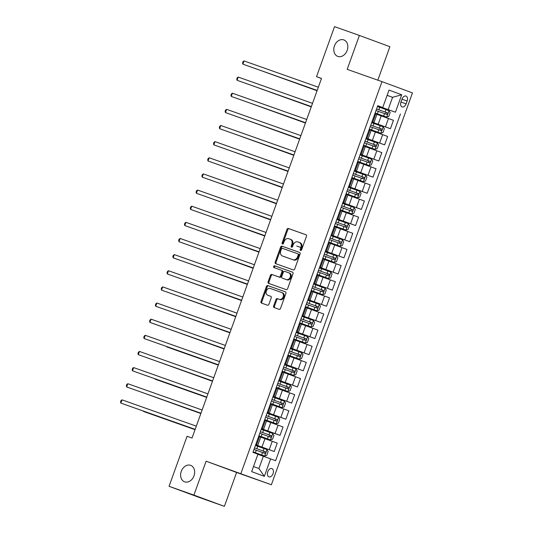 <?xml version="1.0" encoding="UTF-8"?>
<svg xmlns="http://www.w3.org/2000/svg" width="533" height="533" viewBox="0 0 533 533"><rect width="100%" height="100%" fill="white"/><g stroke="black" fill="none" stroke-linecap="round" stroke-linejoin="round"><path stroke-width="0.8" d="M300.612 250.457A0.946 0.726 -69.7 0 0 301.611 249.81L306.462 236.346A1.346 1.033 -69.7 0 0 305.955 234.733L288.38 228.517A1.346 1.033 -69.7 0 0 286.947 229.443L282.104 242.908A0.946 0.726 -69.7 0 0 283.469 243.394L284.096 241.649A4.311 3.311 -69.7 0 1 288.673 238.697L290.139 239.217A4.311 3.311 -69.7 0 1 290.172 239.224A4.311 3.311 -69.7 0 1 291.804 244.374L291.171 246.119A0.946 0.726 -69.7 0 0 292.537 246.599L293.17 244.86A4.311 3.311 -69.7 0 1 297.747 241.909L299.213 242.422A4.311 3.311 -69.7 0 1 299.246 242.435A4.311 3.311 -69.7 0 1 300.879 247.585L300.246 249.331A0.946 0.726 -69.7 0 0 300.612 250.457M190.614 465.329A8.781 6.749 -69.7 0 0 181.293 471.299A8.781 6.749 -69.7 0 0 184.598 481.832A8.781 6.749 -69.7 0 0 184.665 481.852A8.781 6.749 -69.7 0 0 193.985 475.882A8.781 6.749 -69.7 0 0 190.681 465.349A8.781 6.749 -69.7 0 0 190.614 465.329M343.778 39.888A8.781 6.749 -69.7 0 0 334.457 45.858A8.781 6.749 -69.7 0 0 337.762 56.391A8.781 6.749 -69.7 0 0 337.829 56.418A8.781 6.749 -69.7 0 0 347.15 50.448A8.781 6.749 -69.7 0 0 343.845 39.915A8.781 6.749 -69.7 0 0 343.778 39.888M273.043 473.67A4.391 2.812 109.5 0 0 271.87 468.56A4.391 2.812 109.5 0 0 267.773 471.725A4.391 2.812 109.5 0 0 268.945 476.842A4.391 2.812 109.5 0 0 273.043 473.67M273.642 305.962A1.346 1.033 -69.7 0 0 274.155 307.568A1.346 1.033 -69.7 0 0 274.162 307.574L279.092 309.32A1.346 1.033 -69.7 0 0 280.525 308.394L285.908 293.436A1.346 1.033 -69.7 0 0 285.395 291.831L267.826 285.615A1.346 1.033 -69.7 0 0 266.393 286.534L261.01 301.491A1.346 1.033 -69.7 0 0 261.53 303.104L267.479 305.209A1.346 1.033 -69.7 0 0 268.912 304.29L271.217 297.887A1.346 1.033 -69.7 0 0 270.704 296.281L267.746 295.229A3.604 2.772 -69.7 0 0 267.746 295.229A3.604 2.772 -69.7 0 1 266.36 290.898A3.604 2.772 -69.7 0 1 270.184 288.453L281.75 292.537A3.604 2.772 -69.7 0 1 281.777 292.55A3.604 2.772 -69.7 0 1 283.13 296.874A3.604 2.772 -69.7 0 1 279.305 299.319L277.38 298.64A1.346 1.033 -69.7 0 0 275.947 299.559L273.642 305.962L274.468 306.268A1.346 1.033 -69.7 0 0 274.861 307.821M206.104 461.198L193.905 495.097L169.054 486.303L199.542 497.562L224.393 506.35L236.599 472.458L271.384 484.764L206.104 461.198L236.599 472.458M377.83 80.17L389.876 46.697L359.389 35.438L347.183 69.337L381.974 81.642L240.896 473.511M359.389 35.438L334.537 26.65L316.522 76.685L321.472 78.511M169.054 486.303L187.063 436.274L192.033 438.033L321.492 78.438L316.522 76.685M293.283 269.905A1.346 1.033 -69.7 0 0 294.716 268.978L300.099 254.028A1.346 1.033 -69.7 0 0 299.586 252.415L282.017 246.199A1.346 1.033 -69.7 0 0 280.585 247.119L275.201 262.076A1.346 1.033 -69.7 0 0 275.721 263.688L293.283 269.905M293.003 273.729L287.62 288.686A1.346 1.033 -69.7 0 1 286.188 289.612L268.625 283.396A1.346 1.033 -69.7 0 1 268.106 281.784L270.411 275.381A1.346 1.033 -69.7 0 1 271.843 274.462L278.966 276.98A1.346 1.033 -69.7 0 0 280.398 276.061L281.924 271.817A1.346 1.033 -69.7 0 0 281.404 270.204L273.989 267.579A0.946 0.726 -69.7 0 0 273.989 267.579A0.946 0.726 -69.7 0 1 274.628 265.8L292.484 272.116A1.346 1.033 -69.7 0 0 292.484 272.116A1.346 1.033 -69.7 0 1 293.003 273.729M402.009 99.125L400.983 101.97A4.257 2.725 109.5 0 0 402.122 106.92A4.257 2.725 109.5 0 0 406.093 103.855L407.119 101.01A4.257 2.725 109.5 0 0 405.979 96.06A4.257 2.725 109.5 0 0 402.009 99.125M271.384 484.764L412.469 92.895L381.974 81.642M377.717 105.794L382.741 107.519L377.757 105.681L252.942 452.357L257.932 454.196L251.656 471.632L264.348 476.315L258.931 468.527L263.349 456.261L257.885 454.329M382.741 107.519L389.017 90.09L401.709 94.774L395.433 112.203L377.684 105.874M377.644 105.987L395.433 112.203M400.416 114.049L275.608 460.725L270.624 458.88L264.348 476.315M193.905 495.097L224.393 506.35M387.111 95.38L392.574 97.319L387.138 95.307M388.157 109.585L392.574 97.319L401.709 94.774M255.62 444.922L274.222 451.498L255.66 444.808M274.222 451.498L277.24 443.11L260.717 437.133M261.43 428.779L280.032 435.361L261.476 428.665M280.032 435.361L283.056 426.966L266.527 420.997M267.246 412.642L285.841 419.218L267.286 412.529M285.841 419.218L288.866 410.83L272.343 404.853M273.056 396.499L291.651 403.081L273.096 396.385M291.651 403.081L294.676 394.686L278.153 388.717M278.866 380.362L297.461 386.938L278.906 380.249M297.461 386.938L300.485 378.55L283.962 372.574M284.675 364.226L303.277 370.801L284.715 364.112M303.277 370.801L306.295 362.407L289.772 356.437M290.485 348.082L309.087 354.665L290.525 347.969M309.087 354.665L312.105 346.27L295.582 340.294M296.295 331.946L314.896 338.522L296.335 331.832M314.896 338.522L317.915 330.127L301.392 324.157M302.104 315.803L320.706 322.385L302.144 315.689M320.706 322.385L323.724 313.99L307.201 308.021M307.921 299.666L326.516 306.242L307.961 299.553M326.516 306.242L329.541 297.854L313.018 291.877M313.73 283.523L332.326 290.105L313.77 283.409M332.326 290.105L335.35 281.71L318.827 275.741M319.54 267.386L338.135 273.962L319.58 267.273M338.135 273.962L341.16 265.574L324.637 259.598M325.35 251.243L343.952 257.825L325.39 251.13M343.952 257.825L346.97 249.431L330.447 243.461M331.16 235.106L349.761 241.682L331.2 234.993M349.761 241.682L352.779 233.294L336.256 227.318M336.969 218.97L355.571 225.546L337.009 218.856M355.571 225.546L358.589 217.151L342.066 211.181M342.779 202.826L361.381 209.409L342.819 202.713M361.381 209.409L364.399 201.014L347.876 195.038M348.589 186.69L367.19 193.266L348.635 186.577M367.19 193.266L370.215 184.871L353.685 178.901M354.405 170.547L373 177.129L354.445 170.433M373 177.129L376.025 168.734L359.502 162.765M360.215 154.41L378.81 160.986L360.255 154.297M378.81 160.986L381.835 152.598L365.312 146.622M366.024 138.267L384.619 144.849L366.064 138.154M384.619 144.849L387.644 136.455L371.121 130.485M371.834 122.13L390.436 128.706L371.874 122.017M390.436 128.706L393.454 120.318L376.931 114.342M253.495 466.515L258.931 468.527M371.907 121.93L373.946 122.637L371.927 121.877M366.091 138.074L368.136 138.773L366.118 138.014M360.281 154.21L362.327 154.916L360.301 154.157M354.472 170.353L356.51 171.053L354.492 170.293M348.662 186.49L350.701 187.196L348.682 186.437M342.852 202.633L344.891 203.333L342.872 202.573M337.043 218.77L339.081 219.476L337.063 218.717M331.233 234.906L333.272 235.613L331.253 234.853M325.423 251.05L327.462 251.756L325.443 250.99M319.607 267.186L321.652 267.892L319.627 267.133M313.797 283.329L315.842 284.029L313.817 283.27M307.987 299.466L310.026 300.172L308.007 299.413M302.178 315.609L304.216 316.309L302.198 315.549M296.368 331.746L298.407 332.452L296.388 331.693M290.558 347.889L292.597 348.589L290.578 347.829M284.749 364.026L286.787 364.732L284.769 363.972M278.932 380.162L280.978 380.868L278.959 380.109M273.123 396.305L275.168 397.012L273.143 396.246M267.313 412.442L269.352 413.148L267.333 412.389M261.503 428.585L263.542 429.285L261.523 428.525M255.693 444.722L257.732 445.428L255.713 444.669M373.946 122.637L376.964 114.242L374.946 113.482M368.136 138.773L371.155 130.385L369.136 129.626M362.327 154.916L365.345 146.522L363.326 145.762M356.51 171.053L359.535 162.665L357.516 161.905M350.701 187.196L353.725 178.802L351.707 178.042M344.891 203.333L347.916 194.938L345.897 194.179M339.081 219.476L342.106 211.081L340.081 210.322M333.272 235.613L336.29 227.218L334.271 226.458M327.462 251.756L330.48 243.361L328.461 242.602M321.652 267.892L324.67 259.498L322.652 258.738M315.842 284.029L318.861 275.641L316.842 274.881M310.026 300.172L313.051 291.778L311.032 291.018M304.216 316.309L307.241 307.921L305.222 307.161M298.407 332.452L301.431 324.057L299.406 323.298M292.597 348.589L295.615 340.201L293.596 339.434M286.787 364.732L289.805 356.337L287.787 355.578M280.978 380.868L283.996 372.474L281.977 371.714M275.168 397.012L278.186 388.617L276.167 387.857M269.352 413.148L272.376 404.754L270.358 403.994M263.542 429.285L266.567 420.897L264.548 420.137M257.732 445.428L260.757 437.033L258.732 436.274M263.349 456.261L270.624 458.88M301.085 250.423A0.946 0.726 -69.7 0 1 301.072 249.631L301.698 247.892A4.311 3.311 -69.7 0 0 300.072 242.742A4.311 3.311 -69.7 0 0 300.039 242.728L299.279 242.448M290.205 239.237L290.965 239.517A4.311 3.311 -69.7 0 1 290.998 239.53A4.311 3.311 -69.7 0 1 292.624 244.68L291.997 246.419A0.946 0.726 -69.7 0 0 292.011 247.212M306.069 234.786L289.206 228.824A1.346 1.033 -69.7 0 0 287.773 229.75L282.923 243.215A0.946 0.726 -69.7 0 0 282.936 244.007M299.706 252.469L282.836 246.506A1.346 1.033 -69.7 0 0 281.404 247.425L276.021 262.383A1.346 1.033 -69.7 0 0 276.414 263.935M298.227 254.934A0.946 0.726 -69.7 0 0 297.867 253.808L282.45 248.351A0.946 0.726 -69.7 0 0 281.444 248.998L280.784 250.836A4.311 3.311 -69.7 0 0 282.417 255.987A4.311 3.311 -69.7 0 0 282.45 256L292.983 259.724A4.311 3.311 -69.7 0 0 297.567 256.773L298.227 254.934L299.053 255.24A0.946 0.726 -69.7 0 0 298.687 254.108L298.7 254.114M282.417 255.987L283.236 256.286A4.311 3.311 -69.7 0 0 283.236 256.286A4.311 3.311 -69.7 0 0 283.27 256.3L282.45 256M299.053 255.24L298.393 257.079A4.311 3.311 -69.7 0 1 293.81 260.031L283.27 256.3M282.237 270.511L281.411 270.204L282.23 270.504A1.346 1.033 -69.7 0 0 282.23 270.504A1.346 1.033 -69.7 0 1 282.75 272.116L281.217 276.361A1.346 1.033 -69.7 0 1 279.785 277.287L272.663 274.768A1.346 1.033 -69.7 0 0 271.23 275.688L268.925 282.09A1.346 1.033 -69.7 0 0 269.325 283.643M292.61 272.176L275.454 266.107A0.946 0.726 -69.7 0 0 274.708 267.832M286.354 279.598A3.604 2.772 -69.7 0 0 290.179 277.147A3.604 2.772 -69.7 0 0 288.819 272.823A3.604 2.772 -69.7 0 0 288.793 272.816L284.722 271.377A1.346 1.033 -69.7 0 0 283.289 272.296L281.764 276.54A1.346 1.033 -69.7 0 0 282.277 278.153L287.18 279.898A3.604 2.772 -69.7 0 0 291.005 277.453A3.604 2.772 -69.7 0 0 289.646 273.129A3.604 2.772 -69.7 0 0 289.619 273.123L288.846 272.836M287.18 279.898L283.103 278.459A1.346 1.033 -69.7 0 0 283.096 278.453A1.346 1.033 -69.7 0 0 283.103 278.459L282.277 278.153M282.597 292.857L282.57 292.844A3.604 2.772 -69.7 0 1 282.597 292.857A3.604 2.772 -69.7 0 1 283.956 297.174A3.604 2.772 -69.7 0 1 280.131 299.626L278.206 298.946A1.346 1.033 -69.7 0 0 276.774 299.866L274.468 306.268M270.824 296.335L268.572 295.535M285.515 291.884L268.652 285.921A1.346 1.033 -69.7 0 0 267.22 286.841L261.83 301.798A1.346 1.033 -69.7 0 0 262.229 303.35M375.125 112.989L386.658 117.127L388.77 116.441L390.163 112.57L388.983 110.671L377.451 106.52M386.658 117.127L375.132 112.976M376.012 110.524L386.805 114.402C387.784 114.175 387.971 113.662 387.358 112.849L376.571 108.972M376.565 108.985L385.925 112.343L386.099 113.809M263.575 71.509L317.062 90.75M263.395 71.449L317.075 90.717M317.175 90.437L242.881 64.16L244.041 60.929L318.341 87.212M317.168 90.463L242.881 64.16L242.555 62.961L243.021 61.668L244.041 60.929M380.848 133.263L369.316 129.113L380.848 133.263L382.96 132.584L384.353 128.706L383.167 126.807L371.641 122.663M370.202 126.661L380.995 130.545C381.974 130.319 382.161 129.799 381.548 128.993L370.761 125.115L380.116 128.486L380.289 129.952M257.765 87.645L311.252 106.886M257.586 87.585L311.265 106.86M363.506 145.269L375.039 149.407L377.151 148.72L378.543 144.849L377.357 142.951L365.831 138.8M375.039 149.407L363.506 145.256M364.392 142.804L375.179 146.682C376.165 146.455 376.345 145.942 375.738 145.129L364.952 141.252M364.945 141.265L374.306 144.623L374.479 146.089M251.956 103.788L305.442 123.023M251.776 103.722L305.456 122.996M369.222 165.543L357.696 161.392L369.222 165.543L371.341 164.864L372.734 160.986L371.548 159.087L360.022 154.936M358.582 158.941L369.376 162.825C370.348 162.598 370.535 162.079 369.929 161.272L359.135 157.395L368.496 160.766L368.669 162.225M246.139 119.925L299.633 139.166M245.966 119.865L299.646 139.14M311.365 106.58L237.072 80.296L238.231 77.072L312.525 103.349M311.352 106.607L237.072 80.296L236.745 79.097L237.212 77.811L238.231 77.072M305.556 122.717L231.262 96.433L232.421 93.208L306.715 119.492M305.542 122.743L231.262 96.433L230.936 95.24L231.395 93.948L232.421 93.208M299.746 138.853L225.446 112.576L226.612 109.345L300.905 135.629M299.733 138.886L225.446 112.576L225.126 111.377L225.586 110.084L226.612 109.345M351.88 177.549L363.413 181.686L365.525 181L366.924 177.129L365.738 175.23L354.212 171.08M363.413 181.686L351.887 177.536M352.773 175.084L363.566 178.961C364.539 178.735 364.725 178.222 364.112 177.409L353.326 173.531M353.326 173.545L362.687 176.903L362.853 178.368M240.33 136.068L293.823 155.303M240.156 136.002L293.83 155.276M293.936 154.996L219.636 128.713L220.802 125.488L295.095 151.765M293.923 155.023L219.636 128.713L219.31 127.52L219.776 126.228L220.802 125.488M357.603 197.823L346.077 193.672L357.603 197.823L359.715 197.143L361.114 193.266L359.928 191.367L348.402 187.216M346.956 191.22L357.75 195.098C358.729 194.878 358.916 194.358 358.303 193.552L347.516 189.668L356.877 193.046L357.043 194.505M234.52 152.205L288.013 171.446M234.34 152.145L288.02 171.419M288.12 171.133L213.826 144.856L214.992 141.625L289.286 167.908M288.113 171.166L213.826 144.856L213.5 143.657L213.966 142.364L214.992 141.625M340.261 209.829L351.793 213.96L353.905 213.28L355.298 209.409L354.119 207.51L342.592 203.359M351.793 213.96L340.267 209.815M341.147 207.364L351.94 211.241C352.919 211.015 353.106 210.495 352.493 209.689L341.706 205.811M341.7 205.825L351.06 209.183L351.234 210.648M228.71 168.348L282.204 187.583M228.53 168.281L282.21 187.556M282.31 187.276L208.017 160.993L209.176 157.768L283.476 184.045M282.303 187.303L208.017 160.993L207.69 159.8L208.156 158.508L209.176 157.768M345.984 230.103L334.457 225.952L345.984 230.103L348.096 229.417L349.488 225.546L348.309 223.647L336.783 219.496M335.337 223.5L346.13 227.378C347.11 227.151 347.296 226.638 346.683 225.825L335.897 221.948L345.251 225.319L345.424 226.785M222.901 184.485L276.387 203.726M222.721 184.425L276.4 203.693M276.5 203.413L202.207 177.136L203.366 173.905L277.666 200.188M276.494 203.439L202.207 177.136L201.88 175.937L202.347 174.644L203.366 173.905M328.641 242.102L340.174 246.239L342.286 245.56L343.678 241.689L342.499 239.783L330.966 235.639M340.174 246.239L328.648 242.095M329.527 239.637L340.321 243.521C341.3 243.295 341.486 242.775 340.873 241.969L330.087 238.091M330.08 238.104L339.441 241.462L339.614 242.928M217.091 200.628L270.577 219.863M216.911 200.561L270.591 219.836M270.691 219.556L196.397 193.272L197.556 190.048L271.85 216.325M270.684 219.583L196.397 193.272L196.071 192.073L196.537 190.787L197.556 190.048M334.364 262.383L322.831 258.232L334.364 262.383L336.476 261.696L337.869 257.825L336.683 255.927L325.157 251.776M323.718 255.78L334.504 259.658C335.49 259.431 335.67 258.918 335.064 258.105L324.277 254.228L333.631 257.599L333.805 259.065M211.281 216.764L264.768 236.006M211.101 216.704L264.781 235.972M264.881 235.693L190.587 209.416L191.747 206.184L266.04 232.468M302.264 248.005L296.774 246.026M264.868 235.719L190.587 209.416L190.261 208.216L190.727 206.924L191.747 206.184M317.022 274.382L328.548 278.519L330.667 277.84L332.059 273.962L330.873 272.063L319.347 267.919M328.548 278.519L317.022 274.368M317.908 271.917L328.701 275.801C329.674 275.574 329.86 275.055 329.254 274.248L318.468 270.371M318.461 270.384L327.822 273.742L327.995 275.208M205.465 232.901L258.958 252.142M205.292 232.841L258.971 252.116M259.071 251.836L184.771 225.552L185.937 222.328L260.231 248.605M259.058 251.862L184.771 225.552L184.451 224.353L184.911 223.067L185.937 222.328M322.738 294.662L311.212 290.512L322.738 294.662L324.857 293.976L326.249 290.105L325.063 288.206L313.537 284.056M312.098 288.06L322.891 291.937C323.864 291.711 324.051 291.198 323.438 290.385L312.651 286.507L322.012 289.879L322.185 291.344M199.655 249.044L253.148 268.286M199.482 248.984L253.155 268.252M253.262 267.972L178.961 241.689L180.127 238.464L254.421 264.748M253.248 267.999L178.961 241.689L178.635 240.496L179.101 239.204L180.127 238.464M305.396 306.662L316.928 310.799L319.04 310.119L320.44 306.242L319.254 304.343L307.728 300.192M316.928 310.799L305.402 306.648M306.288 304.196L317.075 308.081C318.054 307.854 318.241 307.334 317.628 306.528L306.841 302.651L316.202 306.022L316.369 307.488M193.845 265.181L247.339 284.422M193.672 265.121L247.345 284.395M247.452 284.109L173.152 257.832L174.318 254.601L248.611 280.884M247.439 284.142L173.152 257.832L172.825 256.633L173.292 255.34L174.318 254.601M311.119 326.942L299.593 322.791L311.119 326.942L313.231 326.256L314.63 322.385L313.444 320.486L301.918 316.336M300.472 320.34L311.265 324.217C312.245 323.991 312.431 323.478 311.818 322.665L301.032 318.787M301.025 318.801L310.386 322.159L310.559 323.624M188.036 281.324L241.529 300.559M187.856 281.257L241.536 300.532M241.636 300.252L167.342 273.969L168.508 270.744L242.801 297.021M241.629 300.279L167.342 273.969L167.016 272.776L167.482 271.484L168.508 270.744M293.776 338.941L305.309 343.079L307.421 342.399L308.814 338.522L307.634 336.623L296.108 332.472M305.309 343.079L293.783 338.928M294.662 336.476L305.456 340.354C306.435 340.134 306.622 339.614 306.009 338.808L295.222 334.931L304.576 338.302L304.749 339.761M182.226 297.461L235.719 316.702M182.046 297.401L235.726 316.675M235.826 316.389L161.532 290.112L162.692 286.881L236.992 313.164M235.819 316.422L161.532 290.112L161.206 288.913L161.672 287.62L162.692 286.881M287.967 355.085L299.499 359.222L301.611 358.536L303.004 354.665L301.825 352.766L290.292 348.615M299.499 359.222L287.973 355.071M288.853 352.619L299.646 356.497C300.625 356.271 300.812 355.751 300.199 354.945L289.412 351.067L298.766 354.438L298.94 355.904M176.416 313.604L229.903 332.839M176.236 313.537L229.916 332.812M230.016 332.532L155.723 306.248L156.882 303.024L231.182 329.301M230.009 332.559L155.723 306.248L155.396 305.056L155.863 303.763L156.882 303.024M282.157 371.221L293.69 375.359L295.802 374.679L297.194 370.801L296.008 368.903L284.482 364.752M293.69 375.359L282.157 371.208M283.043 368.756L293.83 372.634C294.816 372.407 295.002 371.894 294.389 371.081L283.603 367.204L292.957 370.582L293.13 372.041M170.607 329.74L224.093 348.982M170.427 329.68L224.107 348.955M151.072 319.16L150.053 319.9L149.586 321.192L149.913 322.392L151.972 323.151L224.193 348.695L149.913 322.392L151.072 319.16L225.366 345.444M287.873 391.495L276.347 387.351L287.873 391.495L289.992 390.816L291.384 386.945L290.199 385.039L278.672 380.895M277.233 384.893L288.02 388.77C289.006 388.55 289.186 388.031 288.58 387.225L277.793 383.347L287.147 386.718L287.32 388.184M166.762 346.896L218.283 365.118L166.762 346.896M218.397 364.812L144.103 338.528L145.262 335.304L219.556 361.581M218.383 364.839L144.103 338.528L143.777 337.329L144.236 336.043L145.262 335.304M270.537 403.501L282.064 407.638L284.182 406.952L285.575 403.081L284.389 401.182L272.863 397.032M282.064 407.638L270.537 403.488M271.424 401.036L282.217 404.913C283.19 404.687 283.376 404.174 282.763 403.361L271.977 399.483L281.337 402.855L281.511 404.32M158.981 362.02L212.474 381.262M158.807 361.96L212.487 381.228M212.587 380.948L138.287 354.672L139.453 351.44L213.746 377.724M212.574 380.975L138.287 354.672L137.967 353.472L138.427 352.18L139.453 351.44M276.254 423.775L264.728 419.631L276.254 423.775L278.366 423.095L279.765 419.218L278.579 417.319L267.053 413.175M265.614 417.172L276.4 421.05C277.38 420.83 277.566 420.31 276.953 419.504L266.167 415.627L275.528 418.998L275.694 420.464M155.143 379.176L206.664 397.398L155.143 379.176M206.777 397.092L132.477 370.808L133.643 367.583L207.937 393.86M206.764 397.118L132.477 370.808L132.151 369.609L132.617 368.323L133.643 367.583M258.911 435.781L270.444 439.918L272.556 439.232L273.955 435.361L272.769 433.462L261.243 429.312M270.444 439.918L258.918 435.767M259.798 433.316L270.591 437.193C271.57 436.967 271.757 436.454 271.144 435.641L260.357 431.763L269.718 435.135L269.885 436.6M147.361 394.3L200.854 413.541M147.181 394.24L200.861 413.508M200.961 413.228L126.667 386.951L127.833 383.72L202.127 410.004M200.954 413.255L126.667 386.951L126.341 385.752L126.807 384.46L127.833 383.72M264.635 456.055L253.108 451.904L264.635 456.055L266.747 455.375L268.139 451.498L266.96 449.599L255.434 445.448M253.988 449.452L264.774 453.33C265.76 453.11 265.947 452.59 265.334 451.784L254.547 447.907L263.902 451.278L264.075 452.744M143.517 411.456L195.045 429.678L143.517 411.456M195.151 429.365L120.858 403.088L122.017 399.857L196.317 426.14M195.145 429.398L120.858 403.088L120.531 401.889L120.998 400.596L122.017 399.857M261.963 447.034L264.988 438.646M267.773 430.897L270.797 422.502M273.582 414.754L276.607 406.366M279.392 398.617L282.417 390.223M285.208 382.474L288.226 374.086M291.018 366.338L294.036 357.943M296.828 350.201L299.846 341.806M302.637 334.058L305.656 325.663M308.447 317.921L311.472 309.526M314.257 301.778L317.282 293.39M320.066 285.641L323.091 277.247M325.883 269.498L328.901 261.11M331.693 253.362L334.711 244.967M337.502 237.218L340.52 228.83M343.312 221.082L346.33 212.687M349.122 204.945L352.146 196.55M354.931 188.802L357.956 180.407M360.741 172.665L363.766 164.271M366.551 156.522L369.576 148.134M372.367 140.386L375.385 131.991M378.177 124.242L381.195 115.854M372.754 122.184L375.778 113.789M385.446 126.867L388.47 118.473M379.636 143.011L382.661 134.616M366.944 138.32L369.969 129.932M373.826 159.147L376.844 150.752M361.134 154.463L364.159 146.069M368.017 175.284L371.035 166.896M355.324 170.6L358.349 162.212M362.207 191.427L365.225 183.032M349.515 186.743L352.533 178.348M356.397 207.564L359.415 199.175M343.705 202.88L346.723 194.492M350.581 223.707L353.606 215.312M337.895 219.023L340.913 210.628M344.771 239.843L347.796 231.455M332.079 235.16L335.104 226.765M338.961 255.987L341.986 247.592M326.269 251.303L329.294 242.908M333.152 272.123L336.176 263.728M320.46 267.439L323.484 259.045M327.342 288.266L330.36 279.872M314.65 283.576L317.675 275.188M321.532 304.403L324.55 296.008M308.84 299.719L311.858 291.324M315.723 320.54L318.741 312.151M303.03 315.856L306.049 307.468M309.913 336.683L312.931 328.288M297.221 331.999L300.239 323.604M304.096 352.819L307.121 344.431M291.411 348.136L294.429 339.748M298.287 368.963L301.312 360.568M285.595 364.279L288.62 355.884M292.477 385.099L295.502 376.711M279.785 380.415L282.81 372.021M286.667 401.242L289.685 392.848M273.975 396.559L277 388.164M280.858 417.379L283.876 408.984M268.166 412.695L271.19 404.3M275.048 433.522L278.066 425.127M262.356 428.832L265.374 420.444M269.238 449.659L272.256 441.264M256.546 444.975L259.564 436.58M401.982 99.198L407.119 101.01M400.963 102.036L406.093 103.855M301.698 247.892L300.879 247.585M291.997 246.419L291.171 246.119M292.624 244.68L291.804 244.374M282.923 243.215L282.104 242.908M287.773 229.75L286.947 229.443M289.206 228.824L288.38 228.517M301.072 249.631L300.246 249.331M276.021 262.383L275.201 262.076M281.404 247.425L280.585 247.119M282.836 246.506L282.017 246.199M293.81 260.031L292.983 259.724M298.393 257.079L297.567 256.773M268.925 282.09L268.106 281.784M271.23 275.688L270.411 275.381M272.663 274.768L271.843 274.462M279.785 277.287L278.966 276.98M281.217 276.361L280.398 276.061M282.75 272.116L281.924 271.817M275.454 266.107L274.628 265.8M276.774 299.866L275.947 299.559M278.206 298.946L277.38 298.64M280.131 299.626L279.305 299.319M261.83 301.798L261.01 301.491M267.22 286.841L266.393 286.534M268.652 285.921L267.826 285.615M386.711 117.107L389.01 110.717M378.856 109.791L379.736 107.34M377.411 113.796L378.297 111.344M385.126 112.043L386.005 109.591M383.68 116.047L384.566 113.596M385.925 112.343L387.358 112.849M380.902 133.25L383.2 126.854M373.04 125.928L373.926 123.476M371.601 129.932L372.487 127.48M379.316 128.186L380.196 125.728M377.87 132.184L378.756 129.732M380.116 128.486L381.548 128.993M375.092 149.387L377.391 142.997M367.23 142.071L368.116 139.619M365.791 146.075L366.677 143.617M373.5 144.323L374.386 141.871M372.061 148.327L372.947 145.875M374.306 144.623L375.738 145.129M369.276 165.53L371.581 159.134M361.421 158.208L362.307 155.756M359.982 162.212L360.861 159.76M367.69 160.46L368.576 158.008M366.251 164.464L367.137 162.012M368.496 160.766L369.929 161.272M363.466 181.666L365.771 175.277M355.611 174.351L356.497 171.899M354.172 178.355L355.051 175.897M361.88 176.603L362.766 174.151M360.441 180.607L361.321 178.149M362.687 176.903L364.112 177.409M357.656 197.81L359.955 191.414M349.801 190.488L350.681 188.036M348.362 194.492L349.242 192.04M356.071 192.739L356.957 190.288M354.632 196.744L355.511 194.292M356.877 193.046L358.303 193.552M351.847 213.946L354.145 207.557M343.992 206.631L344.871 204.172M342.546 210.628L343.432 208.176M350.261 208.883L351.147 206.431M348.822 212.887L349.701 210.428M351.06 209.183L352.493 209.689M346.037 230.083L348.335 223.693M338.182 222.767L339.061 220.316M336.736 226.772L337.622 224.32M344.451 225.019L345.331 222.567M343.012 229.023L343.892 226.572M345.251 225.319L346.683 225.825M340.227 246.226L342.526 239.837M332.372 238.911L333.252 236.452M330.926 242.908L331.812 240.456M338.642 241.163L339.521 238.704M337.196 245.16L338.082 242.708M339.441 241.462L340.873 241.969M334.418 262.363L336.716 255.973M326.556 255.047L327.442 252.595M325.117 259.051L326.003 256.6M332.832 257.299L333.711 254.847M331.386 261.303L332.272 258.851M333.631 257.599L335.064 258.105M328.601 278.506L330.906 272.11M320.746 271.184L321.632 268.732M319.307 275.188L320.193 272.736M327.015 273.442L327.902 270.984M325.576 277.44L326.462 274.988M327.822 273.742L329.254 274.248M322.791 294.642L325.097 288.253M314.936 287.327L315.822 284.875M313.497 291.331L314.377 288.873M321.206 289.579L322.092 287.127M319.767 293.583L320.653 291.131M322.012 289.879L323.438 290.385M316.982 310.786L319.287 304.39M309.127 303.464L310.013 301.012M307.688 307.468L308.567 305.016M315.396 305.715L316.282 303.264M313.957 309.72L314.836 307.268M316.202 306.022L317.628 306.528M311.172 326.922L313.471 320.533M303.317 319.607L304.196 317.155M301.878 323.611L302.757 321.152M309.586 321.859L310.473 319.407M308.147 325.863L309.027 323.404M310.386 322.159L311.818 322.665M305.362 343.065L307.661 336.669M297.507 335.743L298.387 333.292M296.062 339.748L296.948 337.296M303.777 337.995L304.656 335.543M302.338 341.999L303.217 339.548M304.576 338.302L306.009 338.808M299.553 359.202L301.851 352.813M291.698 351.887L292.577 349.435M290.252 355.884L291.138 353.432M297.967 354.139L298.846 351.687M296.521 358.143L297.407 355.684M298.766 354.438L300.199 354.945M293.743 375.339L296.042 368.949M285.881 368.023L286.767 365.571M284.442 372.027L285.328 369.576M292.157 370.275L293.037 367.823M290.712 374.279L291.598 371.827M292.957 370.582L294.389 371.081M287.927 391.482L290.232 385.093M280.072 384.166L280.958 381.708M278.632 388.164L279.519 385.712M286.341 386.418L287.227 383.96M284.902 390.416L285.788 387.964M287.147 386.718L288.58 387.225M282.117 407.618L284.422 401.229M274.262 400.303L275.148 397.851M272.823 404.307L273.702 401.855M280.531 402.555L281.417 400.103M279.092 406.559L279.978 404.107M281.337 402.855L282.763 403.361M276.307 423.762L278.612 417.366M268.452 416.446L269.338 413.988M267.013 420.444L267.892 417.992M274.722 418.698L275.608 416.24M273.282 422.696L274.162 420.244M275.528 418.998L276.953 419.504M270.498 439.898L272.796 433.509M262.642 432.583L263.522 430.131M261.203 436.587L262.083 434.135M268.912 434.835L269.798 432.383M267.473 438.839L268.352 436.387M269.718 435.135L271.144 435.641M264.688 456.041L266.986 449.645M256.833 448.719L257.712 446.268M255.387 452.724L256.273 450.272M263.102 450.971L263.988 448.52M261.663 454.975L262.542 452.524M263.902 451.278L265.334 451.784M300.072 242.742L299.246 242.435M290.998 239.53L290.172 239.224M289.646 273.129L288.819 272.823M283.096 278.453L282.27 278.153"/></g></svg>

